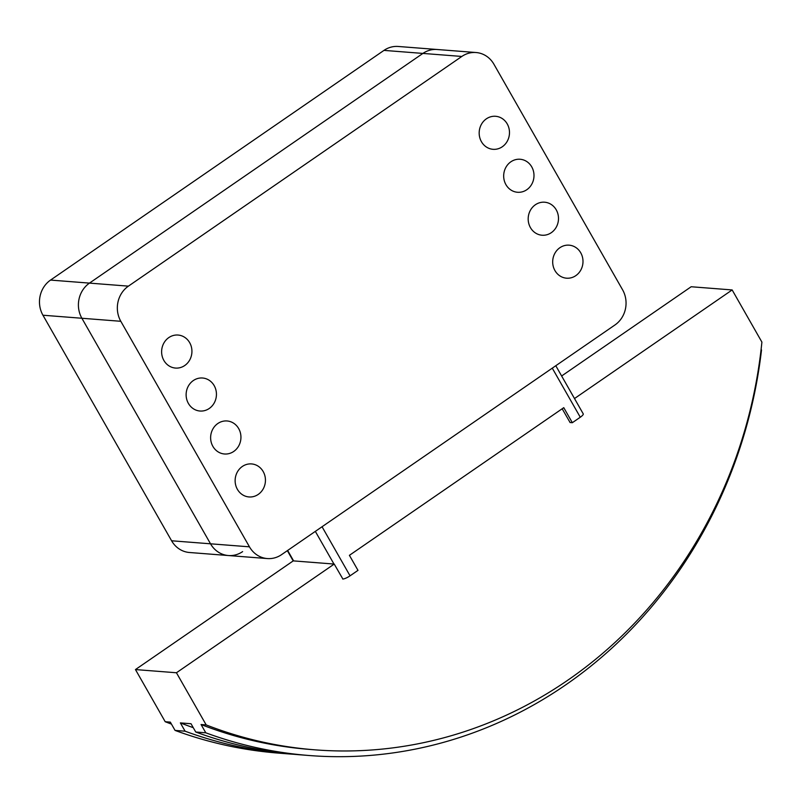 <?xml version="1.0" encoding="UTF-8"?>
<svg xmlns="http://www.w3.org/2000/svg" width="802" height="802" viewBox="0 0 802 802"><rect width="100%" height="100%" fill="white"/><g stroke="black" fill="none" stroke-linecap="round" stroke-linejoin="round"><path stroke-width="1.2" d="M476.067 52.531A25.474 23.308 -85.5 0 1 493.932 64.25L622.583 289.803A25.474 23.308 -85.5 0 1 614.984 324.95L281.562 554.643A25.474 23.308 -85.5 0 1 267.327 558.563A25.474 23.308 -85.5 0 1 249.462 546.834L120.811 321.291A25.474 23.308 -85.5 0 1 128.41 286.144L461.832 56.451A25.474 23.308 -85.5 0 1 476.067 52.531L398.203 46.466A25.474 23.308 94.5 0 0 383.978 50.386L50.546 280.078A25.474 23.308 94.5 0 0 42.947 315.226L171.598 540.779A25.474 23.308 94.5 0 0 189.472 552.498L228.4 555.535A25.474 23.308 -85.5 0 1 210.525 543.806L81.884 318.264A25.474 23.308 -85.5 0 1 89.473 283.106L422.905 53.413A25.474 23.308 -85.5 0 1 437.13 49.493A25.474 23.308 94.5 0 0 422.905 53.413L89.473 283.106A25.474 23.308 94.5 0 0 81.884 318.264L210.525 543.806A25.474 23.308 94.5 0 0 228.4 555.535A25.474 23.308 -85.5 0 0 242.625 551.616M342.885 579.044L334.223 564.067L176.44 672.758L206.184 724.918A452.438 413.992 94.5 0 0 315.036 749.84A452.438 413.992 94.5 0 0 761.9 342.093L732.156 289.943L574.503 398.544M570.092 422.524L562.172 408.759M732.156 289.943L691.174 286.745L561.631 375.988M171.458 724.096A452.438 413.992 -85.5 0 1 165.202 721.72L170.325 722.121L175.057 730.411A458.554 419.586 94.5 0 0 278.695 753.138L288.74 753.92A458.554 419.586 -85.5 0 1 185.092 731.193L180.37 722.903L191.026 723.735L195.748 732.025A458.554 419.586 94.5 0 0 299.397 754.752L309.432 755.534A458.554 419.586 -85.5 0 1 205.793 732.807L195.748 732.025M334.223 564.067L293.241 560.879L135.458 669.57L165.202 721.72M193.262 727.665A452.438 413.992 -85.5 0 1 180.37 722.903M294.073 754.301A458.554 419.586 -85.5 0 1 288.74 753.92M205.793 732.807L201.061 724.517L206.184 724.918M176.44 672.758L135.458 669.57M185.092 731.193L175.057 730.411M761.118 349.301L761.509 349.983A458.554 419.586 -85.5 0 1 309.432 755.534M315.036 749.84L309.913 749.439A452.438 413.992 -85.5 0 1 201.061 724.517M322.053 526.744L350.053 575.826L357.993 570.362L349.411 555.325L563.766 407.667L572.337 422.704L580.277 417.23L552.277 368.148M350.053 575.826A6.366 1.534 150.3 0 1 342.765 579.054M555.786 365.732L583.244 413.872A6.366 1.534 150.3 0 1 580.277 417.23M570.021 422.524L572.337 422.704M163.879 360.449A16.561 15.148 -85.5 0 1 163.859 343.086A16.561 15.148 -85.5 0 1 178.064 335.046A16.561 15.148 -85.5 0 1 189.673 342.675A16.561 15.148 -85.5 0 1 189.693 360.028A16.561 15.148 -85.5 0 1 175.488 368.068A16.561 15.148 -85.5 0 1 163.879 360.449M188.38 403.406A16.561 15.148 -85.5 0 1 188.37 386.043A16.561 15.148 -85.5 0 1 202.565 378.013A16.561 15.148 -85.5 0 1 214.184 385.632A16.561 15.148 -85.5 0 1 214.194 402.995A16.561 15.148 -85.5 0 1 199.999 411.025A16.561 15.148 -85.5 0 1 188.38 403.406M212.881 446.363A16.561 15.148 -85.5 0 1 212.871 429A16.561 15.148 -85.5 0 1 227.066 420.97A16.561 15.148 -85.5 0 1 238.685 428.589A16.561 15.148 -85.5 0 1 238.695 445.952A16.561 15.148 -85.5 0 1 224.5 453.992A16.561 15.148 -85.5 0 1 212.881 446.363M237.392 489.33A16.561 15.148 -85.5 0 1 237.372 471.967A16.561 15.148 -85.5 0 1 251.577 463.927A16.561 15.148 -85.5 0 1 263.186 471.556A16.561 15.148 -85.5 0 1 263.206 488.909A16.561 15.148 -85.5 0 1 249.001 496.949A16.561 15.148 -85.5 0 1 237.392 489.33M481.431 141.683A16.561 15.148 -85.5 0 1 481.411 124.33A16.561 15.148 -85.5 0 1 495.616 116.29A16.561 15.148 -85.5 0 1 507.225 123.909A16.561 15.148 -85.5 0 1 507.245 141.272A16.561 15.148 -85.5 0 1 493.04 149.312A16.561 15.148 -85.5 0 1 481.431 141.683M505.932 184.65A16.561 15.148 -85.5 0 1 505.922 167.287A16.561 15.148 -85.5 0 1 520.117 159.257A16.561 15.148 -85.5 0 1 531.736 166.876A16.561 15.148 -85.5 0 1 531.746 184.239A16.561 15.148 -85.5 0 1 517.551 192.269A16.561 15.148 -85.5 0 1 505.932 184.65M530.433 227.608A16.561 15.148 -85.5 0 1 530.423 210.244A16.561 15.148 -85.5 0 1 544.618 202.214A16.561 15.148 -85.5 0 1 556.237 209.833A16.561 15.148 -85.5 0 1 556.247 227.197A16.561 15.148 -85.5 0 1 542.052 235.227A16.561 15.148 -85.5 0 1 530.433 227.608M554.944 270.565A16.561 15.148 -85.5 0 1 554.924 253.211A16.561 15.148 -85.5 0 1 569.129 245.171A16.561 15.148 -85.5 0 1 580.738 252.8A16.561 15.148 -85.5 0 1 580.758 270.154A16.561 15.148 -85.5 0 1 566.553 278.194A16.561 15.148 -85.5 0 1 554.944 270.565M128.41 286.144L50.546 280.078M461.832 56.451L383.978 50.386M120.811 321.291L42.947 315.226M249.462 546.834L171.598 540.779M315.336 531.375L333.973 564.047M287.647 550.453L293.612 560.909M293.191 560.909L287.347 550.663M267.327 558.563L228.4 555.535"/></g></svg>
